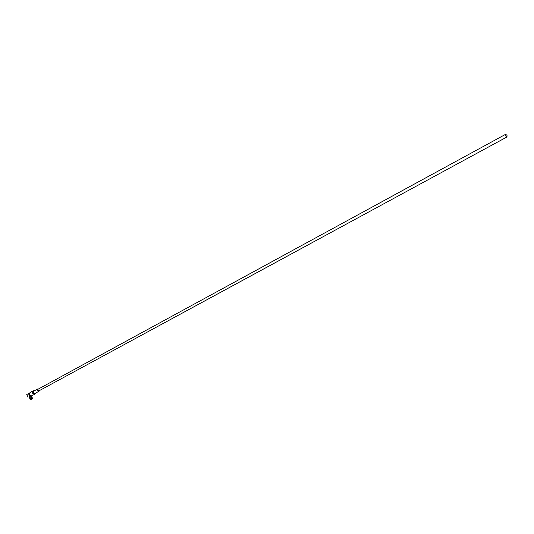 <?xml version="1.0" encoding="UTF-8"?>
<svg xmlns="http://www.w3.org/2000/svg" width="534" height="534" viewBox="0 0 534 534"><rect width="100%" height="100%" fill="white"/><g stroke="black" fill="none" stroke-linecap="round" stroke-linejoin="round"><path stroke-width="0.8" d="M40.037 390.261L39.109 390.694M41.265 389.593L39.489 390.534M31.059 399.379L32.007 398.698L30.398 399.732L31.025 399.405L29.904 396.916L30.738 398.711L31.786 398.257L31.052 396.402L31.9 398.21L32.387 398.057L31.453 395.908M29.263 397.243L30.051 399.072L29.103 396.855L31.045 395.934M39.469 390.568L38.929 391.282C37.34 391.062 36.959 390.281 37.787 388.939L38.635 388.899M31.94 395.694L31.66 395.848C29.397 395.54 28.863 394.439 30.044 392.53L30.191 392.463M506.98 136.964L505.658 135.903L505.631 134.308L507.026 135.342L506.98 136.964M38.041 389.233L37.707 390.414L38.929 390.861M40.123 390.214L39.609 390.281M41.025 389.727L507.053 136.931M30.945 395.928L29.564 396.068L28.582 393.798L29.524 393.037M31.953 399.118L30.198 399.552L30.044 399.078L30.618 398.764L29.944 396.882M31.9 398.21L32.601 398.371L32.027 398.397L32.601 398.758L31.993 399.085M30.051 399.072L30.618 398.764M30.738 398.711L31.786 398.257M30.071 399.305L30.732 399.118L30.044 399.178M30.792 398.925L31.973 398.578L30.758 398.805M31.112 396.382L32.06 398.958M29.13 396.916L30.004 396.295M29.564 396.068L29.524 396.508M28.008 397.329L26.74 394.386L28.582 393.798M28.729 393.351L28.249 393.565M35.357 393.631L34.69 394.205C32.427 393.898 31.88 392.79 33.068 390.881L33.215 390.808M34.39 390.795L33.442 390.801C32.14 392.563 32.601 393.631 34.837 394.019L35.631 393.077M34.123 390.948L34.016 390.995C33.188 392.33 33.569 393.111 35.157 393.324L35.357 393.218M35.451 393.171L35.01 393.518C33.228 393.211 32.854 392.356 33.896 390.955L34.209 390.888M33.288 390.781L33.776 390.721M30.044 392.53L33.255 390.795L34.343 390.821M37.787 388.939L34.016 390.995M505.631 134.308L37.967 389.266M35.578 393.104L34.83 394.139L31.8 395.781M39.035 391.235L35.257 393.278"/></g></svg>
